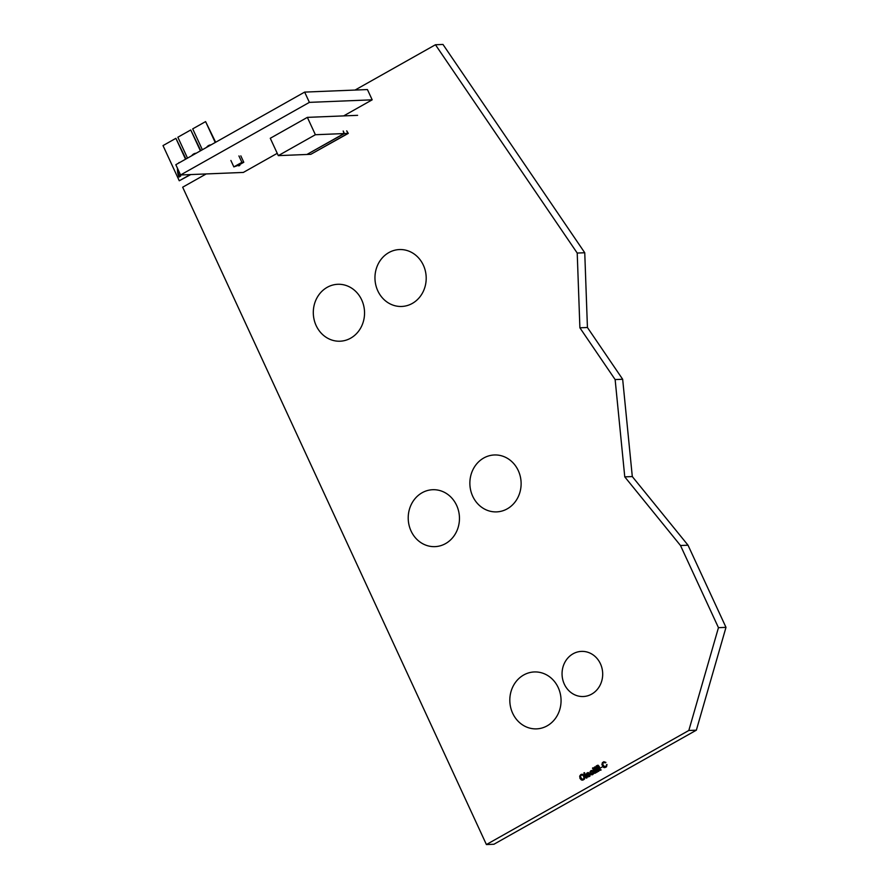 <?xml version="1.0" encoding="UTF-8"?>
<svg xmlns="http://www.w3.org/2000/svg" width="889" height="889" viewBox="0 0 889 889"><rect width="100%" height="100%" fill="white"/><g stroke="black" fill="none" stroke-linecap="round" stroke-linejoin="round"><path stroke-width="1.33" d="M606.731 764.518L605.776 766.429L604.009 766.863L602.542 763.751L603.42 762.551L605.653 762.429L603.842 761.717L602.409 762.629L601.897 764.629L603.653 767.451L606.242 766.851L606.987 764.518L606.498 766.84L604.598 767.674M604.353 762.418L603.075 763.051L602.809 764.562L604.787 766.951M603.842 761.717L605.909 762.418L605.131 762.918M602.153 767.007L600.353 768.018M600.92 769.941L599.864 769.296L598.797 766.974L599.308 766.685L597.953 765.151L597.764 767.551L599.53 770.107L601.175 769.93L599.919 770.374M599.086 766.207L600.364 769.674M597.953 765.151L598.775 766.374M596.941 765.54L595.919 766.296L595.741 768.085L597.986 771.53L598.586 771.185L597.075 767.94L597.597 767.651L596.675 767.063L597.197 765.529L597.064 767.34M596.53 768.385L595.963 768.563M597.075 767.94L598.83 771.185L597.986 771.53M594.874 767.607L594.563 766.94L594.274 767.952L595.13 767.607L594.274 767.952M594.563 766.94L595.13 767.607M596.952 772.108L595.23 768.374L594.63 768.718L596.352 772.441L597.208 772.096L596.352 772.441M595.23 768.374L597.208 772.096M595.497 772.93L593.107 767.763L592.507 768.096L594.897 773.263L595.752 772.919L594.897 773.263M593.107 767.763L595.752 772.919M590.896 770.696L590.029 771.796L590.263 773.53L591.407 774.764L592.707 774.619L593.574 773.563L593.319 771.73L592.23 770.574L590.896 770.696M592.485 774.141L590.863 773.186L591.118 771.174L592.741 772.108L592.485 774.141M592.841 770.985L593.819 773.552L592.074 774.83M591.563 770.474L593.085 770.974M591.641 771.085L590.885 772.497L592.218 774.219M589.818 773.963L588.118 772.497L586.729 773.219L586.407 774.719L587.762 776.753L589.674 776.241L590.118 774.608L588.54 776.264L587.329 775.364L590.063 773.952L587.585 775.352L588.651 776.219M588.996 773.819L587.107 774.886L587.529 773.197L588.996 773.819M588.118 772.497L590.063 773.952M590.118 774.608L589.918 776.23L588.451 776.864M588.296 773.13L587.351 774.741M586.84 777.808L584.451 772.641L583.851 772.974L586.24 778.142L587.096 777.797L586.24 778.142M584.451 772.641L587.096 777.797M580.895 774.519L579.684 776.13L580.017 778.475L581.462 779.997L583.373 779.875L584.573 778.286L584.284 776.008L582.784 774.397L580.895 774.519M583.106 779.309L581.728 779.375L580.628 778.153L580.306 776.264L581.173 775.097L582.517 775.019L583.684 776.341L583.962 778.131L583.106 779.309M581.839 774.23L583.873 774.986L584.884 777.164L584.395 779.209L582.417 780.186M581.973 774.919L580.861 775.564L580.539 777.108L582.539 779.486M435.443 44.75L442.978 44.45L584.751 252.743L587.429 327.496L622.667 379.27L632.301 476.571L688.019 545.201L725.991 627.367L696.354 730.18L493.94 844.25L486.405 844.55L688.819 730.48L718.456 627.667L680.485 545.502L624.767 476.871L615.132 379.57L579.895 327.808L577.217 253.054L435.443 44.75L355.055 90.056M206.215 173.933L182.667 187.201L486.405 844.55M696.354 730.18L688.819 730.48M577.217 253.054L584.751 252.743M579.895 327.808L587.429 327.496M615.132 379.57L622.667 379.27M624.767 476.871L632.301 476.571M680.485 545.502L688.019 545.201M718.456 627.667L725.991 627.367M343.654 115.903L372.18 99.824L309.394 102.368L180.567 174.977L243.353 172.433L277.235 153.33M180.567 174.977L175.822 164.709L304.649 92.1L367.435 89.556L372.18 99.824M304.649 92.1L309.394 102.368M238.785 165.899L239.863 165.343L238.785 165.899M239.863 165.343L239.397 164.321L238.308 164.865M230.884 160.476L233.851 166.888L241.897 162.354L238.93 155.931M240.819 155.853L243.786 162.276L239.552 164.665M238.441 165.287L233.851 166.888M243.786 162.276L241.897 162.354M307.305 154.453L310.817 154.308L347.91 133.417L344.387 133.561L307.238 154.297M347.91 133.417L346.721 130.85L348.277 133.394L311.128 154.141M315.384 134.728L278.301 155.631L306.927 154.475L344.01 133.572L315.384 134.728L307.361 117.37L357.589 115.337M278.301 155.631L270.278 138.273L307.361 117.37M344.01 133.572L343.198 130.994L344.387 133.561M316.151 325.585A28.481 25.625 -92.3 0 0 340.076 341.209A28.481 25.625 -92.3 0 0 364.523 311.717A28.481 25.625 -92.3 0 0 337.764 284.291A28.481 25.625 -92.3 0 0 316.151 325.585M377.803 290.836A28.481 25.625 -92.3 0 0 401.728 306.461A28.481 25.625 -92.3 0 0 426.175 276.968A28.481 25.625 -92.3 0 0 399.428 249.553A28.481 25.625 -92.3 0 0 377.803 290.836M411.062 531.011A28.481 25.625 -92.3 0 0 434.999 546.635A28.481 25.625 -92.3 0 0 459.435 517.131A28.481 25.625 -92.3 0 0 432.687 489.717A28.481 25.625 -92.3 0 0 411.062 531.011M472.715 496.262A28.481 25.625 -92.3 0 0 496.651 511.886A28.481 25.625 -92.3 0 0 521.098 482.394A28.481 25.625 -92.3 0 0 494.34 454.968A28.481 25.625 -92.3 0 0 472.715 496.262M632.246 476.082L632.701 477.071M512.664 713.245A28.481 25.625 -92.3 0 0 536.6 728.869A28.481 25.625 -92.3 0 0 561.037 699.365A28.481 25.625 -92.3 0 0 534.289 671.951A28.481 25.625 -92.3 0 0 512.664 713.245M564.315 684.141A22.581 20.314 -92.3 0 0 583.284 696.52A22.581 20.314 -92.3 0 0 602.675 673.14A22.581 20.314 -92.3 0 0 581.462 651.393A22.581 20.314 -92.3 0 0 564.315 684.141M215.238 142.496L205.592 121.604L192.702 128.861L202.359 149.752M206.581 147.374A6.556 5.89 87.7 0 1 210.982 144.874A6.556 5.89 87.7 0 1 211.015 144.874M205.592 121.604L215.649 142.262M210.971 144.896A6.556 5.89 -92.3 0 0 207.448 146.885M185.545 159.22L175.889 138.328L163.009 145.596L179.267 180.767L190.246 174.588M180.256 174.311L180.011 174.444A14.113 12.702 -92.3 0 0 180.667 176.122L179.056 177.033A16.135 14.513 87.7 0 1 177.511 168.377M178.756 163.054A16.135 14.513 87.7 0 1 178.967 162.565A16.135 14.513 87.7 0 1 179.445 162.665M175.889 138.328L185.957 158.998M190.746 174.566L179.267 180.767M177.967 169.355A16.135 14.513 -92.3 0 0 179.456 176.811M200.392 150.852L190.735 129.972L177.856 137.228L187.512 158.12M191.735 155.742A6.556 5.89 87.7 0 1 196.136 153.241A6.556 5.89 87.7 0 1 196.169 153.241M190.735 129.972L200.803 150.63M196.113 153.264A6.556 5.89 -92.3 0 0 192.602 155.253M238.719 165.876L238.241 164.854"/></g></svg>
